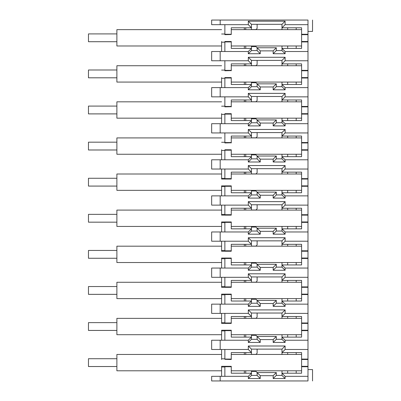 <?xml version="1.0" encoding="UTF-8"?>
<svg xmlns="http://www.w3.org/2000/svg" width="401" height="401" viewBox="0 0 401 401"><rect width="100%" height="100%" fill="white"/><g stroke="black" fill="none" stroke-linecap="round" stroke-linejoin="round"><path stroke-width="0.6" d="M307.988 369.582L312.534 369.582L312.534 380.95L312.534 369.582L307.988 369.582M307.988 380.95L211.653 380.95L307.988 380.95L307.988 376.333L307.988 380.95M307.988 366.313L307.988 376.333L285.111 376.333L285.111 378.534L273.176 378.534L273.176 375.692L260.249 375.692L260.249 378.534L248.314 378.534L248.314 376.333L220.179 376.333L220.179 380.95L220.179 376.333L211.653 376.333L211.653 380.95L211.653 376.333L248.314 376.333L248.314 378.534L260.249 378.534L260.249 375.692L273.176 375.692L273.176 378.534L285.111 378.534L285.111 376.333L307.988 376.333L307.988 349.477L285.111 349.477L281.988 352.604L281.988 349.121L281.988 354.449L281.988 352.604L301.597 352.604L281.988 352.604L285.111 349.477L285.111 345.998L281.988 349.121L251.437 349.121L251.437 352.604L231.262 352.604L251.437 352.604L251.437 354.449L251.437 352.604L248.314 349.477L224.866 349.477L224.866 359.07L231.262 359.07L231.262 352.604L231.262 359.497L231.262 359.07L224.866 359.07L224.866 349.477L211.653 349.477L220.179 349.477L220.179 340.243L211.653 340.243L211.653 349.477L211.653 340.243L248.314 340.243L251.437 337.116L251.437 334.7L251.437 337.116L231.262 337.116L251.437 337.116L251.437 339.316L251.437 337.116L248.314 340.243L220.179 340.243L220.179 349.477L248.314 349.477L251.437 352.604L251.437 349.121L248.314 345.998L248.314 349.477L248.314 345.998L251.437 349.121L281.988 349.121L285.111 345.998L248.314 345.998L285.111 345.998L285.111 349.477L307.988 349.477L307.988 359.07L301.597 359.07L301.597 352.604L301.597 359.07L307.988 359.07L307.988 366.313L301.597 366.313L301.597 366.74L301.597 359.07L301.597 366.313M221.598 376.333L221.598 366.313L221.598 376.333M244.334 352.604L244.334 354.449L244.334 352.604M244.334 370.79L244.334 373.206L244.334 370.79M245.753 373.206L245.753 370.79L245.753 373.206M245.753 354.449L245.753 352.604L245.753 354.449M296.194 352.604L296.194 354.449L296.194 352.604M296.194 370.79L296.194 373.206L296.194 370.79M281.988 373.206L301.597 373.206L301.597 366.74L307.988 366.74L301.597 366.74L301.597 373.206L281.988 373.206L285.111 376.333L281.988 373.206L281.988 375.406L285.111 378.534L281.988 375.406L276.304 375.406L273.176 378.534L276.304 375.406L276.304 372.569L273.176 375.692L276.304 372.569L257.121 372.569L260.249 375.692L257.121 372.569L257.121 375.406L260.249 378.534L257.121 375.406L251.437 375.406L248.314 378.534L251.437 375.406L251.437 373.206L248.314 376.333L251.437 373.206L231.262 373.206L231.262 366.74L224.866 366.74L224.866 376.333L224.866 366.313L224.866 366.74L231.262 366.74L231.262 373.206L251.437 373.206L251.437 370.79L251.437 375.406L257.121 375.406L257.121 372.569L276.304 372.569L276.304 375.406L281.988 375.406L281.988 370.79L281.988 373.206M224.866 366.995L221.598 366.995L224.866 366.995M287.672 352.604L287.672 354.449L287.672 352.604M287.672 370.79L287.672 373.206L287.672 370.79M231.262 366.313L231.262 366.74L231.262 366.313L221.598 366.313M224.866 358.815L221.598 358.815L221.598 359.497L221.598 358.815L224.866 358.815M221.598 349.477L221.598 358.815L221.598 349.477M251.437 371.431L255.983 371.431L257.121 372.569L255.983 371.431L251.437 371.431M257.121 349.121L257.121 353.241L255.983 354.379L251.437 354.379L255.983 354.379L257.121 353.241L257.121 349.121M224.866 359.311L231.262 359.497M231.262 330.334L231.262 330.65L231.262 330.223L221.598 330.223L221.598 330.905L224.866 330.905L221.598 330.905L221.598 340.243L221.598 330.394M307.988 330.334L307.988 349.477L307.988 330.65L301.597 330.65L301.597 330.334M307.988 31.418L312.534 31.418L312.534 20.05L312.534 31.418L307.988 31.418M211.653 20.05L307.988 20.05L211.653 20.05L211.653 24.667L211.653 20.05M244.334 337.116L244.334 334.7L244.334 337.116M244.334 318.359L244.334 316.514L244.334 318.359M244.334 301.026L244.334 298.61L244.334 301.026M244.334 282.269L244.334 280.424L244.334 282.269M244.334 264.936L244.334 262.52L244.334 264.936M244.334 246.179L244.334 244.334L244.334 246.179M244.334 228.846L244.334 226.43L244.334 228.846M244.334 210.089L244.334 208.244L244.334 210.089M244.334 192.756L244.334 190.34L244.334 192.756M244.334 173.999L244.334 172.154L244.334 173.999M244.334 156.666L244.334 154.25L244.334 156.666M244.334 137.909L244.334 136.064L244.334 137.909M244.334 120.576L244.334 118.16L244.334 120.576M244.334 101.819L244.334 99.974L244.334 101.819M244.334 84.486L244.334 82.07L244.334 84.486M244.334 65.729L244.334 63.884L244.334 65.729M244.334 48.396L244.334 45.98L244.334 48.396M244.334 29.639L244.334 27.794L244.334 29.639M224.866 34.576L224.866 24.667L224.866 34.26L231.262 34.26L231.262 27.794L251.437 27.794L248.314 24.667L220.179 24.667L220.179 20.05L220.179 24.667L211.653 24.667L248.314 24.667L248.314 21.188L285.111 21.188L285.111 24.667L307.988 24.667L307.988 34.26L301.597 34.26L301.597 27.794L281.988 27.794L301.597 27.794L301.597 34.687L307.988 34.687L307.988 41.503L307.988 34.576M301.597 70.666L301.597 70.35L301.597 70.776L307.988 70.776L307.988 77.594L307.988 60.757L285.111 60.757L281.988 63.884L281.988 60.401L281.988 65.729L281.988 63.884L301.597 63.884L281.988 63.884L285.111 60.757L285.111 57.278L281.988 60.401L251.437 60.401L251.437 63.884L231.262 63.884L251.437 63.884L251.437 65.729L251.437 63.884L248.314 60.757L224.866 60.757L224.866 70.35L231.262 70.35L231.262 63.884L231.262 70.666M301.597 106.756L301.597 106.44L301.597 106.866L307.988 106.866L307.988 113.683L307.988 96.847L285.111 96.847L281.988 99.974L281.988 96.491L281.988 101.819L281.988 99.974L301.597 99.974L281.988 99.974L285.111 96.847L285.111 93.368L281.988 96.491L251.437 96.491L251.437 99.974L231.262 99.974L251.437 99.974L251.437 101.819L251.437 99.974L248.314 96.847L224.866 96.847L224.866 106.44L231.262 106.44L231.262 99.974L231.262 106.756M301.597 142.846L301.597 142.53L301.597 142.956L307.988 142.956L307.988 149.773L307.988 132.937L285.111 132.937L281.988 136.064L281.988 132.581L281.988 137.909L281.988 136.064L301.597 136.064L281.988 136.064L285.111 132.937L285.111 129.458L281.988 132.581L251.437 132.581L251.437 136.064L231.262 136.064L251.437 136.064L251.437 137.909L251.437 136.064L248.314 132.937L224.866 132.937L224.866 142.53L231.262 142.53L231.262 136.064L231.262 142.846M301.597 178.936L301.597 178.62L301.597 179.046L307.988 179.046L307.988 185.863L307.988 169.027L285.111 169.027L281.988 172.154L281.988 168.671L281.988 173.999L281.988 172.154L301.597 172.154L281.988 172.154L285.111 169.027L285.111 165.548L281.988 168.671L251.437 168.671L251.437 172.154L231.262 172.154L251.437 172.154L251.437 173.999L251.437 172.154L248.314 169.027L224.866 169.027L224.866 178.62L231.262 178.62L231.262 172.154L231.262 178.936M301.597 215.026L301.597 214.71L301.597 215.136L307.988 215.136L307.988 221.953L307.988 205.117L285.111 205.117L281.988 208.244L281.988 204.761L281.988 210.089L281.988 208.244L301.597 208.244L281.988 208.244L285.111 205.117L285.111 201.638L281.988 204.761L251.437 204.761L251.437 208.244L231.262 208.244L251.437 208.244L251.437 210.089L251.437 208.244L248.314 205.117L224.866 205.117L224.866 214.71L231.262 214.71L231.262 208.244L231.262 215.026M301.597 251.116L301.597 250.8L301.597 251.226L307.988 251.226L307.988 258.043L307.988 241.207L285.111 241.207L281.988 244.334L281.988 240.851L281.988 246.179L281.988 244.334L301.597 244.334L281.988 244.334L285.111 241.207L285.111 237.728L281.988 240.851L251.437 240.851L251.437 244.334L231.262 244.334L251.437 244.334L251.437 246.179L251.437 244.334L248.314 241.207L224.866 241.207L224.866 250.8L231.262 250.8L231.262 244.334L231.262 251.116M301.597 287.206L301.597 286.89L301.597 287.317L307.988 287.317L307.988 294.133L307.988 277.297L285.111 277.297L281.988 280.424L281.988 276.941L281.988 282.269L281.988 280.424L301.597 280.424L281.988 280.424L285.111 277.297L285.111 273.818L281.988 276.941L251.437 276.941L251.437 280.424L231.262 280.424L251.437 280.424L251.437 282.269L251.437 280.424L248.314 277.297L224.866 277.297L224.866 286.89L231.262 286.89L231.262 280.424L231.262 287.206M301.597 323.296L301.597 322.98L301.597 323.406L307.988 323.406L307.988 330.223L307.988 313.387L285.111 313.387L281.988 316.514L281.988 313.031L281.988 318.359L281.988 316.514L301.597 316.514L281.988 316.514L285.111 313.387L285.111 309.908L281.988 313.031L251.437 313.031L251.437 316.514L231.262 316.514L251.437 316.514L251.437 318.359L251.437 316.514L248.314 313.387L224.866 313.387L224.866 322.98L231.262 322.98L231.262 316.514L231.262 323.296M301.597 323.406L301.597 337.116L301.597 330.65L307.988 330.65L307.988 330.223L301.597 330.223L301.597 323.406M231.262 41.614L231.262 48.396L251.437 48.396L251.437 50.596L257.121 50.596L257.121 47.759L255.983 46.621L251.437 46.621L255.983 46.621L257.121 47.759L276.304 47.759L276.304 50.596L281.988 50.596L281.988 48.396L285.111 51.523L307.988 51.523L307.988 41.503L301.597 41.503L301.597 34.687L301.597 41.614M231.262 77.704L231.262 84.486L251.437 84.486L251.437 86.686L257.121 86.686L257.121 83.849L255.983 82.711L251.437 82.711L255.983 82.711L257.121 83.849L276.304 83.849L276.304 86.686L281.988 86.686L281.988 84.486L285.111 87.613L307.988 87.613L307.988 77.594L301.597 77.594L301.597 70.776L301.597 77.704M231.262 113.794L231.262 120.576L251.437 120.576L251.437 122.776L257.121 122.776L257.121 119.939L255.983 118.801L251.437 118.801L255.983 118.801L257.121 119.939L276.304 119.939L276.304 122.776L281.988 122.776L281.988 120.576L285.111 123.703L307.988 123.703L307.988 113.683L301.597 113.683L301.597 106.866L301.597 113.794M231.262 149.884L231.262 156.666L251.437 156.666L251.437 158.866L257.121 158.866L257.121 156.029L255.983 154.891L251.437 154.891L255.983 154.891L257.121 156.029L276.304 156.029L276.304 158.866L281.988 158.866L281.988 156.666L285.111 159.793L307.988 159.793L307.988 149.773L301.597 149.773L301.597 142.956L301.597 149.884M231.262 185.974L231.262 192.756L251.437 192.756L251.437 194.956L257.121 194.956L257.121 192.119L255.983 190.981L251.437 190.981L255.983 190.981L257.121 192.119L276.304 192.119L276.304 194.956L281.988 194.956L281.988 192.756L285.111 195.883L307.988 195.883L307.988 185.863L301.597 185.863L301.597 179.046L301.597 185.974M231.262 222.064L231.262 228.846L251.437 228.846L251.437 231.046L257.121 231.046L257.121 228.209L255.983 227.071L251.437 227.071L255.983 227.071L257.121 228.209L276.304 228.209L276.304 231.046L281.988 231.046L281.988 228.846L285.111 231.973L307.988 231.973L307.988 221.953L301.597 221.953L301.597 215.136L301.597 222.064M231.262 258.154L231.262 264.936L251.437 264.936L251.437 267.136L257.121 267.136L257.121 264.299L255.983 263.161L251.437 263.161L255.983 263.161L257.121 264.299L276.304 264.299L276.304 267.136L281.988 267.136L281.988 264.936L285.111 268.063L307.988 268.063L307.988 258.043L301.597 258.043L301.597 251.226L301.597 258.154M231.262 294.244L231.262 301.026L251.437 301.026L251.437 303.226L257.121 303.226L257.121 300.389L255.983 299.251L251.437 299.251L255.983 299.251L257.121 300.389L276.304 300.389L276.304 303.226L281.988 303.226L281.988 301.026L285.111 304.153L307.988 304.153L307.988 294.133L301.597 294.133L301.597 287.317L301.597 294.244M301.597 34.576L301.597 34.26L307.988 34.26L307.988 20.05L307.988 24.667L285.111 24.667L285.111 21.188L248.314 21.188L248.314 24.667L251.437 27.794L251.437 24.311L248.314 21.188L251.437 24.311L281.988 24.311L285.111 21.188L281.988 24.311L281.988 27.794L285.111 24.667L281.988 27.794L281.988 24.311L251.437 24.311L251.437 27.794L231.262 27.794L231.262 34.26L224.866 34.26L224.866 34.687L231.262 34.516M245.753 337.116L245.753 334.7L245.753 337.116M245.753 318.359L245.753 316.514L245.753 318.359M245.753 301.026L245.753 298.61L245.753 301.026M245.753 282.269L245.753 280.424L245.753 282.269M245.753 264.936L245.753 262.52L245.753 264.936M245.753 246.179L245.753 244.334L245.753 246.179M245.753 228.846L245.753 226.43L245.753 228.846M245.753 210.089L245.753 208.244L245.753 210.089M245.753 192.756L245.753 190.34L245.753 192.756M245.753 173.999L245.753 172.154L245.753 173.999M245.753 156.666L245.753 154.25L245.753 156.666M245.753 137.909L245.753 136.064L245.753 137.909M245.753 120.576L245.753 118.16L245.753 120.576M245.753 101.819L245.753 99.974L245.753 101.819M245.753 84.486L245.753 82.07L245.753 84.486M245.753 65.729L245.753 63.884L245.753 65.729M245.753 48.396L245.753 45.98L245.753 48.396M245.753 29.639L245.753 27.794L245.753 29.639M296.194 136.064L296.194 137.909L296.194 136.064M296.194 154.25L296.194 156.666L296.194 154.25M296.194 172.154L296.194 173.999L296.194 172.154M296.194 190.34L296.194 192.756L296.194 190.34M296.194 208.244L296.194 210.089L296.194 208.244M296.194 226.43L296.194 228.846L296.194 226.43M296.194 244.334L296.194 246.179L296.194 244.334M296.194 262.52L296.194 264.936L296.194 262.52M296.194 280.424L296.194 282.269L296.194 280.424M296.194 298.61L296.194 301.026L296.194 298.61M296.194 316.514L296.194 318.359L296.194 316.514M296.194 334.7L296.194 337.116L296.194 334.7M296.194 27.794L296.194 29.639L296.194 27.794M296.194 45.98L296.194 48.396L296.194 45.98M296.194 63.884L296.194 65.729L296.194 63.884M296.194 82.07L296.194 84.486L296.194 82.07M296.194 99.974L296.194 101.819L296.194 99.974M296.194 118.16L296.194 120.576L296.194 118.16M281.988 337.116L301.597 337.116L281.988 337.116L281.988 334.7L281.988 337.116L285.111 340.243L307.988 340.243L285.111 340.243L281.988 337.116L281.988 339.316L281.988 337.116M281.988 301.026L301.597 301.026L301.597 294.56L301.597 301.026L281.988 301.026L281.988 298.61L281.988 303.226L285.111 306.354L285.111 304.153L281.988 301.026M281.988 264.936L301.597 264.936L301.597 258.47L301.597 264.936L281.988 264.936L281.988 262.52L281.988 267.136L285.111 270.264L285.111 268.063L281.988 264.936M281.988 228.846L301.597 228.846L301.597 222.38L301.597 228.846L281.988 228.846L281.988 226.43L281.988 231.046L285.111 234.174L285.111 231.973L281.988 228.846M281.988 192.756L301.597 192.756L301.597 186.29L301.597 192.756L281.988 192.756L281.988 190.34L281.988 194.956L285.111 198.084L285.111 195.883L281.988 192.756M281.988 156.666L301.597 156.666L301.597 150.2L301.597 156.666L281.988 156.666L281.988 154.25L281.988 158.866L285.111 161.994L285.111 159.793L281.988 156.666M281.988 120.576L301.597 120.576L301.597 114.11L301.597 120.576L281.988 120.576L281.988 118.16L281.988 122.776L285.111 125.904L285.111 123.703L281.988 120.576M281.988 84.486L301.597 84.486L301.597 78.02L301.597 84.486L281.988 84.486L281.988 82.07L281.988 86.686L285.111 89.814L285.111 87.613L281.988 84.486M281.988 48.396L301.597 48.396L301.597 41.93L301.597 48.396L281.988 48.396L281.988 45.98L281.988 50.596L285.111 53.724L285.111 51.523L281.988 48.396M224.866 34.005L221.598 34.005L224.866 34.005M281.988 29.639L281.988 27.794L281.988 29.639M307.988 294.244L307.988 304.153L285.111 304.153L285.111 306.354L273.176 306.354L273.176 303.512L260.249 303.512L260.249 306.354L248.314 306.354L248.314 304.153L224.866 304.153L224.866 294.56L231.262 294.56L224.866 294.56L224.866 304.153L211.653 304.153L248.314 304.153L251.437 301.026L231.262 301.026L231.262 294.133L221.598 294.133L221.598 294.815L224.866 294.815L221.598 294.815L221.598 304.153L221.598 294.304M221.598 323.236L221.598 313.387L221.598 323.406L231.262 323.406L231.262 322.98L224.866 322.98L224.866 313.387L211.653 313.387L248.314 313.387L248.314 309.908L285.111 309.908L285.111 313.387L307.988 313.387L307.988 322.98L301.597 322.98L301.597 316.514L301.597 322.98L307.988 322.98L307.988 323.296M251.437 301.026L251.437 298.61L251.437 301.026L248.314 304.153L248.314 306.354L251.437 303.226L251.437 301.026M307.988 258.154L307.988 268.063L285.111 268.063L285.111 270.264L273.176 270.264L273.176 267.422L260.249 267.422L260.249 270.264L248.314 270.264L248.314 268.063L224.866 268.063L224.866 258.47L231.262 258.47L224.866 258.47L224.866 268.063L211.653 268.063L248.314 268.063L251.437 264.936L231.262 264.936L231.262 258.043L221.598 258.043L221.598 258.725L224.866 258.725L221.598 258.725L221.598 268.063L221.598 258.214M221.598 287.146L221.598 277.297L221.598 287.317L231.262 287.317L231.262 286.89L224.866 286.89L224.866 277.297L211.653 277.297L248.314 277.297L248.314 273.818L285.111 273.818L285.111 277.297L307.988 277.297L307.988 286.89L301.597 286.89L301.597 280.424L301.597 286.89L307.988 286.89L307.988 287.206M251.437 264.936L251.437 262.52L251.437 264.936L248.314 268.063L248.314 270.264L251.437 267.136L251.437 264.936M307.988 222.064L307.988 231.973L285.111 231.973L285.111 234.174L273.176 234.174L273.176 231.332L260.249 231.332L260.249 234.174L248.314 234.174L248.314 231.973L224.866 231.973L224.866 222.38L231.262 222.38L224.866 222.38L224.866 231.973L211.653 231.973L248.314 231.973L251.437 228.846L231.262 228.846L231.262 221.953L221.598 221.953L221.598 222.635L224.866 222.635L221.598 222.635L221.598 231.973L221.598 222.124M221.598 251.056L221.598 241.207L221.598 251.226L231.262 251.226L231.262 250.8L224.866 250.8L224.866 241.207L211.653 241.207L248.314 241.207L248.314 237.728L285.111 237.728L285.111 241.207L307.988 241.207L307.988 250.8L301.597 250.8L301.597 244.334L301.597 250.8L307.988 250.8L307.988 251.116M251.437 228.846L251.437 226.43L251.437 228.846L248.314 231.973L248.314 234.174L251.437 231.046L251.437 228.846M307.988 185.974L307.988 195.883L285.111 195.883L285.111 198.084L273.176 198.084L273.176 195.242L260.249 195.242L260.249 198.084L248.314 198.084L248.314 195.883L224.866 195.883L224.866 186.29L231.262 186.29L224.866 186.29L224.866 195.883L211.653 195.883L248.314 195.883L251.437 192.756L231.262 192.756L231.262 185.863L221.598 185.863L221.598 186.545L224.866 186.545L221.598 186.545L221.598 195.883L221.598 186.034M221.598 214.966L221.598 205.117L221.598 215.136L231.262 215.136L231.262 214.71L224.866 214.71L224.866 205.117L211.653 205.117L248.314 205.117L248.314 201.638L285.111 201.638L285.111 205.117L307.988 205.117L307.988 214.71L301.597 214.71L301.597 208.244L301.597 214.71L307.988 214.71L307.988 215.026M251.437 192.756L251.437 190.34L251.437 192.756L248.314 195.883L248.314 198.084L251.437 194.956L251.437 192.756M221.598 149.773L221.598 150.455L224.866 150.455L221.598 150.455L221.598 159.793L221.598 149.944M221.598 178.876L221.598 169.027L221.598 179.046L231.262 179.046L231.262 178.62L224.866 178.62L224.866 169.027L211.653 169.027L248.314 169.027L248.314 165.548L285.111 165.548L285.111 169.027L307.988 169.027L307.988 178.62L301.597 178.62L301.597 172.154L301.597 178.62L307.988 178.62L307.988 178.936M307.988 149.884L307.988 159.793L285.111 159.793L285.111 161.994L273.176 161.994L273.176 159.152L260.249 159.152L260.249 161.994L248.314 161.994L251.437 158.866L251.437 154.25L251.437 156.666L231.262 156.666L231.262 150.2L224.866 150.2L224.866 159.793L248.314 159.793L251.437 156.666L248.314 159.793L220.179 159.793L224.866 159.793L224.866 149.884M221.598 113.683L221.598 114.365L224.866 114.365L221.598 114.365L221.598 123.703L221.598 113.854M307.988 113.794L307.988 123.703L285.111 123.703L285.111 125.904L273.176 125.904L273.176 123.062L260.249 123.062L260.249 125.904L248.314 125.904L251.437 122.776L251.437 118.16L251.437 120.576L231.262 120.576L231.262 114.11L224.866 114.11L224.866 123.703L248.314 123.703L251.437 120.576L248.314 123.703L220.179 123.703L224.866 123.703L224.866 113.794M221.598 77.594L221.598 78.275L224.866 78.275L221.598 78.275L221.598 87.613L221.598 77.764M307.988 77.704L307.988 87.613L285.111 87.613L285.111 89.814L273.176 89.814L273.176 86.972L260.249 86.972L260.249 89.814L248.314 89.814L251.437 86.686L251.437 82.07L251.437 84.486L231.262 84.486L231.262 78.02L224.866 78.02L224.866 87.613L248.314 87.613L251.437 84.486L248.314 87.613L220.179 87.613L224.866 87.613L224.866 77.704M221.598 41.503L221.598 42.185L224.866 42.185L221.598 42.185L221.598 51.523L221.598 41.674M307.988 41.614L307.988 51.523L285.111 51.523L285.111 53.724L273.176 53.724L273.176 50.882L260.249 50.882L260.249 53.724L248.314 53.724L251.437 50.596L251.437 45.98L251.437 48.396L231.262 48.396L231.262 41.93L224.866 41.93L224.866 51.523L248.314 51.523L251.437 48.396L248.314 51.523L220.179 51.523L224.866 51.523L224.866 41.614M251.437 29.639L251.437 27.794L251.437 29.639M287.672 136.064L287.672 137.909L287.672 136.064M287.672 154.25L287.672 156.666L287.672 154.25M287.672 172.154L287.672 173.999L287.672 172.154M287.672 190.34L287.672 192.756L287.672 190.34M287.672 208.244L287.672 210.089L287.672 208.244M287.672 226.43L287.672 228.846L287.672 226.43M287.672 244.334L287.672 246.179L287.672 244.334M287.672 262.52L287.672 264.936L287.672 262.52M287.672 280.424L287.672 282.269L287.672 280.424M287.672 298.61L287.672 301.026L287.672 298.61M287.672 316.514L287.672 318.359L287.672 316.514M287.672 334.7L287.672 337.116L287.672 334.7M287.672 27.794L287.672 29.639L287.672 27.794M287.672 45.98L287.672 48.396L287.672 45.98M287.672 63.884L287.672 65.729L287.672 63.884M287.672 82.07L287.672 84.486L287.672 82.07M287.672 99.974L287.672 101.819L287.672 99.974M287.672 118.16L287.672 120.576L287.672 118.16M307.988 294.56L301.597 294.56L307.988 294.56M307.988 258.47L301.597 258.47L307.988 258.47M307.988 222.38L301.597 222.38L307.988 222.38M307.988 186.29L301.597 186.29L307.988 186.29M307.988 150.2L301.597 150.2L307.988 150.2M301.597 142.53L301.597 136.064L301.597 142.53L307.988 142.53L301.597 142.53M307.988 114.11L301.597 114.11L307.988 114.11M301.597 106.44L301.597 99.974L301.597 106.44L307.988 106.44L301.597 106.44M307.988 78.02L301.597 78.02L307.988 78.02M301.597 70.35L301.597 63.884L301.597 70.35L307.988 70.35L301.597 70.35M307.988 41.93L301.597 41.93L307.988 41.93M276.304 339.316L281.988 339.316L285.111 342.444L285.111 340.243L285.111 342.444L273.176 342.444L273.176 339.602L260.249 339.602L260.249 342.444L248.314 342.444L248.314 340.243L248.314 342.444L251.437 339.316L257.121 339.316L257.121 336.479L276.304 336.479L276.304 339.316L273.176 342.444L285.111 342.444L281.988 339.316L276.304 339.316L276.304 336.479L257.121 336.479L255.983 335.341L260.249 339.602L273.176 339.602L276.304 336.479L273.176 339.602L273.176 342.444L276.304 339.316M231.262 330.223L224.866 330.223L224.866 330.65L231.262 330.65L231.262 337.116L231.262 330.65L224.866 330.65L224.866 340.243L224.866 330.334M224.866 322.725L221.598 322.725L224.866 322.725M224.866 286.635L221.598 286.635L224.866 286.635M224.866 250.545L221.598 250.545L224.866 250.545M224.866 214.455L221.598 214.455L224.866 214.455M224.866 178.365L221.598 178.365L224.866 178.365M211.653 159.793L220.179 159.793L220.179 169.027L220.179 159.793L211.653 159.793L211.653 169.027L211.653 159.793M224.866 142.846L224.866 142.53L224.866 142.956L231.262 142.786M224.866 142.275L221.598 142.275L224.866 142.275M231.262 142.956L231.262 142.53L224.866 142.53L224.866 132.937L211.653 132.937L248.314 132.937L248.314 129.458L285.111 129.458L285.111 132.937L307.988 132.937L307.988 142.846M211.653 123.703L220.179 123.703L220.179 132.937L220.179 123.703L211.653 123.703L211.653 132.937L211.653 123.703M224.866 106.756L224.866 106.44L224.866 106.866L231.262 106.696M224.866 106.185L221.598 106.185L224.866 106.185M211.653 87.613L220.179 87.613L220.179 96.847L211.653 96.847L211.653 87.613L211.653 96.847L224.866 96.847L220.179 96.847L220.179 87.613L211.653 87.613M224.866 70.666L224.866 70.35L224.866 70.776L231.262 70.606M224.866 70.095L221.598 70.095L224.866 70.095M211.653 51.523L220.179 51.523L220.179 60.757L211.653 60.757L211.653 51.523L211.653 60.757L224.866 60.757L220.179 60.757L220.179 51.523L211.653 51.523M251.437 335.341L255.983 335.341L251.437 335.341M257.121 313.031L257.121 317.151L255.983 318.289L251.437 318.289L255.983 318.289L257.121 317.151L257.121 313.031M257.121 276.941L257.121 281.061L255.983 282.199L251.437 282.199L255.983 282.199L257.121 281.061L257.121 276.941M257.121 240.851L257.121 244.971L255.983 246.109L251.437 246.109L255.983 246.109L257.121 244.971L257.121 240.851M257.121 204.761L257.121 208.881L255.983 210.019L251.437 210.019L255.983 210.019L257.121 208.881L257.121 204.761M257.121 168.671L257.121 172.791L255.983 173.929L251.437 173.929L255.983 173.929L257.121 172.791L257.121 168.671M257.121 132.581L257.121 136.701L255.983 137.839L251.437 137.839L255.983 137.839L257.121 136.701L257.121 132.581M257.121 96.491L257.121 100.611L255.983 101.749L251.437 101.749L255.983 101.749L257.121 100.611L257.121 96.491M257.121 60.401L257.121 64.521L255.983 65.659L251.437 65.659L255.983 65.659L257.121 64.521L257.121 60.401M257.121 24.311L257.121 28.431L255.983 29.569L251.437 29.569L255.983 29.569L257.121 28.431L257.121 24.311M307.988 304.153L307.988 313.387L307.988 304.153M220.179 304.153L220.179 313.387L220.179 304.153M307.988 268.063L307.988 277.297L307.988 268.063M220.179 268.063L220.179 277.297L220.179 268.063M307.988 231.973L307.988 241.207L307.988 231.973M220.179 231.973L220.179 241.207L220.179 231.973M307.988 195.883L307.988 205.117L307.988 195.883M220.179 195.883L220.179 205.117L220.179 195.883M307.988 159.793L307.988 169.027L307.988 159.793M248.314 161.994L248.314 159.793L248.314 161.994L260.249 161.994L260.249 159.152L273.176 159.152L276.304 156.029L257.121 156.029L260.249 159.152L257.121 156.029L257.121 158.866L260.249 161.994L257.121 158.866L251.437 158.866L248.314 161.994M307.988 123.703L307.988 132.937L307.988 123.703M248.314 125.904L248.314 123.703L248.314 125.904L260.249 125.904L260.249 123.062L273.176 123.062L276.304 119.939L257.121 119.939L260.249 123.062L257.121 119.939L257.121 122.776L260.249 125.904L257.121 122.776L251.437 122.776L248.314 125.904M231.262 106.866L231.262 106.44L224.866 106.44L224.866 96.847L248.314 96.847L248.314 93.368L285.111 93.368L285.111 96.847L307.988 96.847L307.988 87.613L307.988 106.756M248.314 89.814L248.314 87.613L248.314 89.814L260.249 89.814L260.249 86.972L273.176 86.972L276.304 83.849L257.121 83.849L260.249 86.972L257.121 83.849L257.121 86.686L260.249 89.814L257.121 86.686L251.437 86.686L248.314 89.814M231.262 70.776L231.262 70.35L224.866 70.35L224.866 60.757L248.314 60.757L248.314 57.278L285.111 57.278L285.111 60.757L307.988 60.757L307.988 51.523L307.988 70.666M248.314 53.724L248.314 51.523L248.314 53.724L260.249 53.724L260.249 50.882L273.176 50.882L276.304 47.759L257.121 47.759L260.249 50.882L257.121 47.759L257.121 50.596L260.249 53.724L257.121 50.596L251.437 50.596L248.314 53.724M276.304 50.596L273.176 53.724L285.111 53.724L281.988 50.596L276.304 50.596L276.304 47.759L273.176 50.882L273.176 53.724L276.304 50.596M248.314 57.278L251.437 60.401L281.988 60.401L285.111 57.278L248.314 57.278L248.314 60.757L251.437 63.884L251.437 60.401L248.314 57.278M276.304 86.686L273.176 89.814L285.111 89.814L281.988 86.686L276.304 86.686L276.304 83.849L273.176 86.972L273.176 89.814L276.304 86.686M248.314 93.368L251.437 96.491L281.988 96.491L285.111 93.368L248.314 93.368L248.314 96.847L251.437 99.974L251.437 96.491L248.314 93.368M276.304 122.776L273.176 125.904L285.111 125.904L281.988 122.776L276.304 122.776L276.304 119.939L273.176 123.062L273.176 125.904L276.304 122.776M248.314 129.458L251.437 132.581L281.988 132.581L285.111 129.458L248.314 129.458L248.314 132.937L251.437 136.064L251.437 132.581L248.314 129.458M276.304 158.866L273.176 161.994L285.111 161.994L281.988 158.866L276.304 158.866L276.304 156.029L273.176 159.152L273.176 161.994L276.304 158.866M248.314 165.548L251.437 168.671L281.988 168.671L285.111 165.548L248.314 165.548L248.314 169.027L251.437 172.154L251.437 168.671L248.314 165.548M276.304 194.956L273.176 198.084L285.111 198.084L281.988 194.956L276.304 194.956L276.304 192.119L257.121 192.119L260.249 195.242L273.176 195.242L276.304 192.119L273.176 195.242L273.176 198.084L276.304 194.956M248.314 201.638L251.437 204.761L281.988 204.761L285.111 201.638L248.314 201.638L248.314 205.117L251.437 208.244L251.437 204.761L248.314 201.638M276.304 231.046L273.176 234.174L285.111 234.174L281.988 231.046L276.304 231.046L276.304 228.209L257.121 228.209L260.249 231.332L273.176 231.332L276.304 228.209L273.176 231.332L273.176 234.174L276.304 231.046M248.314 237.728L251.437 240.851L281.988 240.851L285.111 237.728L248.314 237.728L248.314 241.207L251.437 244.334L251.437 240.851L248.314 237.728M276.304 267.136L273.176 270.264L285.111 270.264L281.988 267.136L276.304 267.136L276.304 264.299L257.121 264.299L260.249 267.422L273.176 267.422L276.304 264.299L273.176 267.422L273.176 270.264L276.304 267.136M248.314 273.818L251.437 276.941L281.988 276.941L285.111 273.818L248.314 273.818L248.314 277.297L251.437 280.424L251.437 276.941L248.314 273.818M276.304 303.226L273.176 306.354L285.111 306.354L281.988 303.226L276.304 303.226L276.304 300.389L257.121 300.389L260.249 303.512L273.176 303.512L276.304 300.389L273.176 303.512L273.176 306.354L276.304 303.226M248.314 309.908L251.437 313.031L281.988 313.031L285.111 309.908L248.314 309.908L248.314 313.387L251.437 316.514L251.437 313.031L248.314 309.908M211.653 304.153L211.653 313.387L211.653 304.153M211.653 268.063L211.653 277.297L211.653 268.063M231.262 258.043L224.866 258.043L224.866 258.47L224.866 258.154M211.653 231.973L211.653 241.207L211.653 231.973M231.262 221.953L224.866 221.953L224.866 222.38L224.866 222.064M211.653 195.883L211.653 205.117L211.653 195.883M231.262 185.863L224.866 185.863L224.866 186.29L224.866 185.974M224.866 150.2L231.262 150.2L231.262 149.773L224.866 149.773L224.866 150.2M224.866 114.11L231.262 114.11L231.262 113.683L224.866 113.683L224.866 114.11M224.866 78.02L231.262 78.02L231.262 77.594L224.866 77.594L224.866 78.02M224.866 41.93L231.262 41.93L231.262 41.503L224.866 41.503L224.866 41.93M260.249 342.444L260.249 339.602L257.121 336.479L257.121 339.316L260.249 342.444L257.121 339.316L251.437 339.316L248.314 342.444L260.249 342.444M260.249 306.354L260.249 303.512L257.121 300.389L257.121 303.226L260.249 306.354L257.121 303.226L251.437 303.226L248.314 306.354L260.249 306.354M260.249 270.264L260.249 267.422L257.121 264.299L257.121 267.136L260.249 270.264L257.121 267.136L251.437 267.136L248.314 270.264L260.249 270.264M260.249 234.174L260.249 231.332L257.121 228.209L257.121 231.046L260.249 234.174L257.121 231.046L251.437 231.046L248.314 234.174L260.249 234.174M260.249 198.084L260.249 195.242L257.121 192.119L257.121 194.956L260.249 198.084L257.121 194.956L251.437 194.956L248.314 198.084L260.249 198.084M301.597 334.7L231.262 334.7L301.597 334.7M221.598 334.7L116.881 334.7L116.881 318.359L116.881 334.7L221.598 334.7M301.597 370.79L231.262 370.79L301.597 370.79M221.598 370.79L116.881 370.79L116.881 354.449L116.881 370.79L221.598 370.79M301.597 45.98L231.262 45.98L301.597 45.98M221.598 45.98L116.881 45.98L116.881 29.639L116.881 45.98L221.598 45.98M301.597 82.07L231.262 82.07L301.597 82.07M221.598 82.07L116.881 82.07L116.881 65.729L116.881 82.07L221.598 82.07M301.597 118.16L231.262 118.16L301.597 118.16M221.598 118.16L116.881 118.16L116.881 101.819L116.881 118.16L221.598 118.16M301.597 154.25L231.262 154.25L301.597 154.25M221.598 154.25L116.881 154.25L116.881 137.909L116.881 154.25L221.598 154.25M301.597 190.34L231.262 190.34L301.597 190.34M221.598 190.34L116.881 190.34L116.881 173.999L116.881 190.34L221.598 190.34M301.597 226.43L231.262 226.43L301.597 226.43M221.598 226.43L116.881 226.43L116.881 210.089L116.881 226.43L221.598 226.43M301.597 262.52L231.262 262.52L301.597 262.52M221.598 262.52L116.881 262.52L116.881 246.179L116.881 262.52L221.598 262.52M301.597 298.61L231.262 298.61L301.597 298.61M221.598 298.61L116.881 298.61L116.881 282.269L116.881 298.61L221.598 298.61M116.881 334.7L116.881 318.359L221.598 318.359M116.881 370.79L116.881 354.449L221.598 354.449M116.881 45.98L116.881 29.639L221.598 29.639M116.881 82.07L116.881 65.729L221.598 65.729M116.881 118.16L116.881 101.819L221.598 101.819M116.881 154.25L116.881 137.909L221.598 137.909M116.881 190.34L116.881 173.999L221.598 173.999M116.881 226.43L116.881 210.089L221.598 210.089M116.881 262.52L116.881 246.179L221.598 246.179M116.881 298.61L116.881 282.269L221.598 282.269M116.881 330.439L88.466 330.439L88.466 322.625L88.466 330.439L116.881 330.439M116.881 366.529L88.466 366.529L88.466 358.715L88.466 366.529L116.881 366.529M116.881 41.719L88.466 41.719L88.466 33.905L88.466 41.719L116.881 41.719M116.881 77.809L88.466 77.809L88.466 69.995L88.466 77.809L116.881 77.809M116.881 113.899L88.466 113.899L88.466 106.085L88.466 113.899L116.881 113.899M116.881 149.989L88.466 149.989L88.466 142.175L88.466 149.989L116.881 149.989M116.881 186.079L88.466 186.079L88.466 178.265L88.466 186.079L116.881 186.079M116.881 222.169L88.466 222.169L88.466 214.355L88.466 222.169L116.881 222.169M116.881 258.259L88.466 258.259L88.466 250.445L88.466 258.259L116.881 258.259M116.881 294.349L88.466 294.349L88.466 286.535L88.466 294.349L116.881 294.349M88.466 330.439L88.466 322.625L116.881 322.625M88.466 366.529L88.466 358.715L116.881 358.715M88.466 41.719L88.466 33.905L116.881 33.905M88.466 77.809L88.466 69.995L116.881 69.995M88.466 113.899L88.466 106.085L116.881 106.085M88.466 149.989L88.466 142.175L116.881 142.175M88.466 186.079L88.466 178.265L116.881 178.265M88.466 222.169L88.466 214.355L116.881 214.355M88.466 258.259L88.466 250.445L116.881 250.445M88.466 294.349L88.466 286.535L116.881 286.535M301.597 359.497L307.988 359.497M301.597 318.359L231.262 318.359M301.597 354.449L231.262 354.449M301.597 29.639L231.262 29.639M301.597 65.729L231.262 65.729M301.597 101.819L231.262 101.819M301.597 137.909L231.262 137.909M301.597 173.999L231.262 173.999M301.597 210.089L231.262 210.089M301.597 246.179L231.262 246.179M301.597 282.269L231.262 282.269"/></g></svg>
